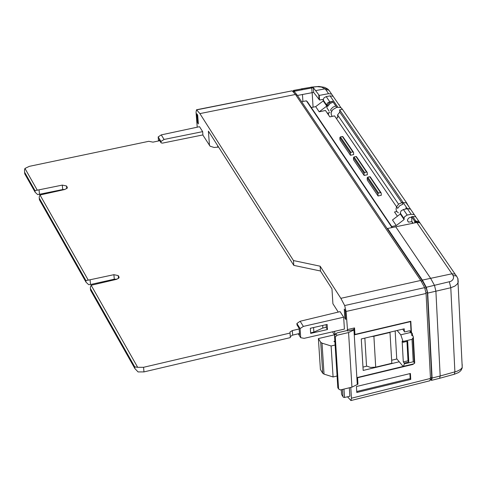 <?xml version="1.0" encoding="UTF-8"?>
<svg xmlns="http://www.w3.org/2000/svg" width="487" height="487" viewBox="0 0 487 487"><rect width="100%" height="100%" fill="white"/><g stroke="black" fill="none" stroke-linecap="round" stroke-linejoin="round"><path stroke-width="0.73" d="M332.085 116.405L331.117 113.958L331.592 111.511L332.913 109.545L336.322 107.566L337.862 107.256L340.894 107.651L342.391 109.24L339.634 109.819L339.774 112.132L337.576 114.92L337.753 117.842L336.06 118.067M329.127 111.194L326.862 107.712L327.337 105.271L329.389 102.654L332.536 101.229L328.061 102.495L326.826 104.188L326.765 106.081L323.246 100.925L315.679 106.635L319.186 111.803L326.765 106.081M411.99 221.64L408.556 222.145L407.479 220.489L407.704 219.351L408.782 218.018L410.401 217.305L411.643 217.336M319.186 111.803L325.48 110.482L329.827 116.88L334.563 115.882L396.57 206.798L398.695 204.083L401.933 202.586L406.121 202.726L407.643 204.333L407.272 204.412M327.276 113.13L330.046 112.546M332.542 331.824L334.441 334.812M202.781 134.942L210.086 146.191L214.11 147.482L218.572 147.062M208.746 131.606L293.801 265.372L293.478 260.569L199.895 113.605L196.517 109.764L196.042 112.199L197.223 127.198M197.685 115.145L198.373 123.917L197.521 122.572L196.833 113.8L197.685 115.145M161.258 134.887L164.082 139.446L160.972 141.474L158.172 136.944L161.258 134.887L199.53 126.699L202.659 131.642L202.915 134.917L162.421 143.129L161.081 142.843L159.219 139.818L159.298 140.81M338.252 312.076L332.907 303.73L332.779 301.715M347.523 396.795L350.914 400.545L351.45 398.22L350.78 387.427M357.008 378.022L357.574 377.742L357.963 384.17L357.275 384.523L353.897 329.066L353.921 329.522L347.59 331.008L347.261 330.496L337.248 332.852L335.847 333.668L336.876 335.293L335.293 337.101L334.539 335.908L335.847 333.668M347.59 331.008L346.087 311.455L344.668 305.55L340.845 298.324L320.148 266.194L320.458 271.003L331.964 288.882L332.907 303.73M343.968 389.07L344.498 397.465L349.867 396.272L349.337 387.78M298.275 333.796L300.704 337.692L304.168 338.337L344.406 329.096L343.67 317.201L340.096 311.631L300.138 321.256L303.364 326.406L300.089 328.597L296.893 323.484L300.138 321.256M345.794 319.496L344.814 317.968L344.26 309.002L345.24 310.523L345.794 319.496M292.985 91.483L293.667 91.343L294.659 92.049L297.082 94.959L422.424 280.92L426.253 287.914L427.379 292.577L431.762 377.535L431.281 379.397L430.459 379.598M431.506 380.359L432.097 378.034L440.181 375.988L439.615 378.302L431.506 380.359L430.453 379.623M432.097 378.034L427.714 293.089L426.314 287.263L450.834 281.376L452.478 280.135L453.385 278.601L453.574 277.012L453.074 275.545L456.429 275.946L455.102 274.126L456.873 276.531M453.074 275.545L451.954 273.791L422.381 280.086L426.314 287.263M422.381 280.086L387.591 228.476L416.787 222.462L419.897 222.815L421.687 225.42M387.634 229.304L387.591 228.476M457.81 278.308L462.236 367.642L460.55 369.438L457.068 371.246L440.181 375.988L435.895 291.189L434.489 285.364L430.575 278.254L395.675 226.723M456.429 275.946L457.926 278.643L458.249 282.119L457.311 284L454.919 286.07L450.792 287.744L427.714 293.089M454.426 374.217L458.626 372.512L460.854 370.631L462.114 368.202L462.218 364.623M409.914 373.614L410.188 378.576L356.734 391.505M345.691 317.767L344.814 317.968M341.911 394.975L343.317 397.203L344.498 397.465M197.521 122.572L198.27 122.59M353.897 329.066L354.542 327.928L354.938 334.435L354.366 334.709M357.963 384.17L357.367 383.902M334.539 335.908L337.826 387.743L338.581 388.955L340.328 389.953L351.937 387.153L348.57 332.542L336.876 335.293M353.946 329.955L348.57 332.542M357.275 384.523L351.937 387.153M338.581 388.955L335.293 337.101M296.893 323.484L296.991 324.902L299.121 328.311L299.542 334.563L298.963 333.638M392.011 227.52L306.396 100.852L307.455 101.85L392.352 227.441M306.396 100.852L301.611 101.68M342.927 396.601L342.477 389.436M341.588 394.458L341.29 389.722M310.676 333.388L310.335 328.275L327.136 324.433L327.465 329.535L310.676 333.388M326.113 324.665L326.314 327.721L327.465 329.535M300.704 337.692L300.089 328.597M303.364 326.406L343.67 317.201M160.972 141.474L161.081 142.843M158.506 140.974L158.172 136.944M412.927 364.057L413.14 364.386L357.574 377.742M354.938 334.435L410.815 321.274L411.387 331.884M413.116 364.014L413.14 364.386M344.668 305.55L424.67 287.634L426.07 293.46L430.471 378.442L429.881 380.761L351.024 400.515M424.67 287.634L420.738 280.451L340.845 298.324M293.801 265.372L320.458 271.003M293.478 260.569L320.148 266.194M164.082 139.446L202.659 131.642M420.738 280.451L295.463 94.472L292.163 90.825L196.517 109.764M410.736 379.428L356.794 392.479L356.429 386.52L410.419 373.492L410.736 379.428L410.188 378.576M320.714 342.276L322.023 343.146L324.038 374.126L322.729 373.255L320.416 369.536L318.388 338.581L320.714 342.276L322.729 373.255M324.038 374.126L333.084 376.968L337.077 376.013M322.023 343.146L331.105 345.977L333.084 376.968M331.105 345.977L335.117 345.027M334.867 341.162L333.948 341.381L334.922 341.996M335.299 334.606L318.388 338.581M403.133 329.699L403.096 329.078M404.387 331.61L404.234 328.81L361.281 338.952L363.174 370.437L399.249 361.786M362.967 367.095L366.778 366.181M391.658 360.228L396.893 358.974M354.372 334.855L410.504 321.633L411.058 331.909M412.793 364.093L356.977 377.602M412.446 333.893L411.582 334.459L411.953 335.671L413.067 335.945L413.347 337.296L412.02 339.342L403.072 341.466L400.771 334.794L411.637 332.225L410.766 332.633L411.107 333.285L412.209 333.309L412.55 335.805M408.015 360.8L408.794 361.987L404.259 363.077L403.297 361.926L408.015 360.8L406.955 341.399M408.794 361.987L407.662 341.235L403.114 342.312L402.152 341.168L403.297 361.926M412.02 339.342L413.226 361.774L414.711 362.748L414.547 363.418L413.171 364.002L414.041 363.612M413.347 337.296L414.711 362.748M410.906 331.915L410.858 331.038L409.981 331.44L410.316 331.951L411.418 331.884L411.698 333.297M390.087 332.432L373.894 336.261L375.702 367.149L391.828 363.284L389.965 332.177M410.858 331.038L409.537 330.764L404.6 331.933L402.773 329.151M403.072 341.466L403.114 342.312M404.259 363.077L404.301 363.917L413.226 361.774M395.17 330.947L396.728 358.773L402.475 365.652L403.528 366.315L404.301 363.917M375.702 367.149L370.57 367.442L366.522 365.999L364.854 338.112M373.894 336.261L371.064 336.645M397.136 330.484L400.771 334.794M24.673 172.97L24.764 173.877L35.149 192.237L37.718 194.636L62.72 189.546L64.99 189.449M24.6 172.215L24.484 169.957L24.953 168.441L37.28 190.186L34.985 190.569L24.6 172.215L24.764 173.877M39.252 198.118L39.197 196.955L40.013 195.007L88.263 280.153L85.876 280.506L39.252 198.118L39.417 199.786L86.035 282.204L88.689 284.682L90.515 284.524L114.299 279.203L117.105 279.185M39.374 199.317L39.417 199.786M90.405 288.511L90.351 287.22L91.16 285.266L137.669 367.326L134.735 366.851L90.405 288.511L90.564 290.209L134.893 368.574L138.071 371.934L143.969 371.904L290.343 337.613L289.984 332.024L290.276 336.62M90.515 289.692L90.564 290.209M322.668 325.456L322.838 328.049L326.284 327.24M310.335 328.317L313.573 327.556L313.872 332.097L322.838 328.049M310.639 332.858L313.872 332.097M299.164 328.969L292.34 330.563L292.65 335.111L299.468 333.516M292.34 330.563L289.984 332.024M292.65 335.111L290.301 336.578M137.669 367.326L143.568 367.295L290.033 333.059M88.263 280.153L113.891 274.686L118.231 275.587L118.998 276.914L119.029 277.84L116.57 279.331L91.16 285.266M37.28 190.186L62.299 185.109L66.506 185.967L67.23 187.221L67.255 188.055L64.82 189.492L40.013 195.007M159.766 140.706L152.948 142.137L148.803 141.303L29.317 166.353L24.953 168.441M326.704 105.137L323.185 99.981L324.007 97.838L326.217 96.596L329.736 101.746M404.052 218.59L400.259 213.026L401.124 210.816L403.4 209.513L407.199 215.065L404.679 216.666L404.1 217.945L404.107 219.558L396.266 225.542L392.485 219.972L400.314 213.994L404.107 219.558M400.259 213.026L400.314 213.994M412.258 211.675L410.474 209.075L407.369 208.716L403.4 209.513M396.808 211.48L394.519 211.991L397.398 216.222M406.962 203.341L342.391 109.24M404.758 209.24L407.26 208.558L410.364 208.917L412.148 211.516M337.862 107.256L330.07 95.884L333.09 96.28L334.849 98.843M330.07 95.884L326.217 96.596M336.803 107.457L333.138 102.112L329.997 103.536L327.94 106.16L330.022 103.567L333.138 102.112L335.787 105.977L333.041 107.11L331.276 108.808L330.582 110.032L331.592 111.511M323.185 99.981L323.246 100.925M340.437 136.914L350.926 152.358L350.323 153.046L339.841 137.596L340.437 136.914L342.373 136.5L343.037 136.896M356.405 156.558L367.247 172.514L367.375 174.76L364.148 175.466L353.568 159.858L353.434 157.618L354.031 156.936L355.979 156.51L356.642 156.905M354.031 156.936L364.623 172.526L364.02 173.22L353.434 157.618M367.77 177.165L378.545 193.035L377.942 193.729L367.168 177.852L367.77 177.165L369.73 176.738L370.394 177.128M377.942 193.729L378.07 195.987L381.309 195.269L381.181 193.01L380.511 192.602L369.73 176.738M367.009 172.148L366.577 172.1L355.979 156.51M350.323 153.046L350.463 155.286L353.672 154.592L353.538 152.352L352.868 151.938L342.373 136.5M378.07 195.987L367.295 180.105L367.168 177.852M378.545 193.035L380.511 192.602M364.623 172.526L366.577 172.1M364.148 175.466L364.02 173.22M350.463 155.286L339.975 139.824L339.841 137.596M350.926 152.358L352.868 151.938M407.369 208.716L411.174 214.268L407.199 215.065M391.755 226.558L396.266 225.542M411.174 214.268L414.279 214.627L416.068 217.226M328.427 112.887L328.561 115.011M311.309 107.554L315.679 106.635M333.339 96.639L331.58 94.076L328.561 93.681L319.247 95.409L319.539 100.03L313.665 92.427L313.366 87.697L319.247 95.409M323.234 99.342L319.539 100.03M412.288 223.369L412.209 221.969M413.061 223.21L411.862 221.451L411.606 216.715L412.696 216.496L415.807 216.849L420.628 223.874M417.596 219.454L415.807 216.849M313.665 92.427L312.07 92.682L311.765 87.946L313.366 87.697M407.26 208.558L339.634 109.819M338.873 104.705L339.232 104.632M408.356 205.989L408.727 205.91M397.648 208.375L399.803 205.691L403.011 204.163L399.778 205.666L397.648 208.375L396.57 206.792L396.065 208.838L396.241 210.299L396.875 211.577L398.36 212.825M403.011 204.163L401.933 202.586M327.337 105.271L327.94 106.16M311.765 87.946L294.605 91.221L293.484 90.43L301.526 88.963L293.722 90.515M294.659 92.049L294.605 91.221M312.07 92.682L297.423 95.464M416.294 222.559L415.746 221.755L414.681 221.975L414.632 221.135L418.838 221.268M415.746 221.755L418.82 222.443M414.681 221.975L415.228 222.778M302.914 101.412L302.457 94.46L302.914 101.412M301.173 88.896L311.37 87.228L301.526 88.963L302.409 89.669M329.462 90.984L327.514 88.865L325.079 88.853L321.414 87.057L317.274 86.662L311.37 87.228M292.949 91.446L293.484 90.43M407.509 220.751L408.404 222.06M398.567 204.193L337.576 114.92M414.632 221.135L411.606 216.715M334.654 331.337L334.867 334.709M208.387 131.167L209.495 145.552M419.897 222.815L455.102 274.126L451.954 273.791L416.787 222.462M439.688 378.283L454.322 374.247L454.895 371.934L450.792 287.744L449.373 281.9M217.689 145.668L217.805 147.226M347.213 329.65L354.542 327.928M297.082 94.959L295.956 95.196M293.862 91.41L293.083 91.574M431.762 377.535L430.441 377.857M427.379 292.577L426.028 292.888M426.253 287.914L424.92 288.225M422.424 280.92L421.225 281.194M426.07 293.46L346.087 311.455M351.45 398.22L430.471 378.442M292.163 90.825L196.748 109.861M295.463 94.472L199.895 113.605M412.946 337.917L414.267 362.529M143.568 367.295L143.969 371.904M134.735 366.851L134.893 368.574M118.998 276.914L119.072 277.73M118.231 275.587L118.493 278.479M113.891 274.686L114.299 279.203M90.095 279.995L90.515 284.524M85.876 280.506L86.035 282.204M67.23 187.221L67.297 187.952M66.506 185.967L66.762 188.652M62.299 185.109L62.72 189.546M39.063 190.046L39.496 194.49M34.985 190.569L35.149 192.237M332.536 101.229L333.138 102.112M319.058 99.585L318.76 94.971M312.149 92.67L313.08 107.183M328.561 93.681L325.815 89.675L328.828 90.071L330.588 92.627M311.016 87.155L318.857 86.455L324.537 87.337L327.514 88.865L328.828 90.071L331.58 94.076M325.815 89.675L325.079 88.853L315.765 90.576M406.335 208.746L405.793 207.955M401.726 202.629L339.774 112.132M415.728 220.915L412.696 216.496M408.556 222.145L407.485 220.581M403.686 366.279L413.171 364.002M410.364 208.917L406.121 202.726M340.894 107.651L333.09 96.28M380.944 192.645L370.157 176.781M353.3 151.987L342.799 136.549M410.474 209.075L414.279 214.627M418.473 222.389L418.236 222.042"/></g></svg>
